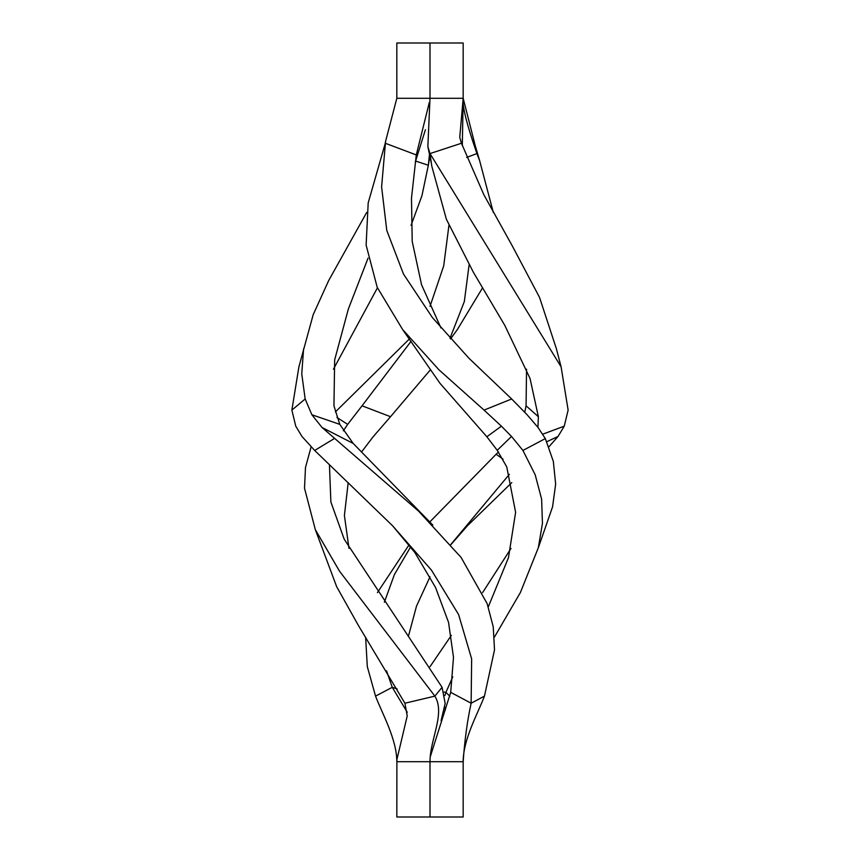 <?xml version="1.0" encoding="UTF-8"?>
<svg xmlns="http://www.w3.org/2000/svg" width="860" height="860" viewBox="0 0 860 860"><rect width="100%" height="100%" fill="white"/><g stroke="black" fill="none" stroke-linecap="round" stroke-linejoin="round"><path stroke-width="1.29" d="M432.806 525.094L353.213 443.459L322.059 427.506L418.594 511.152L461.067 557.398L487.147 603.634L493.221 626.757L494.521 649.87L484.459 696.116C477.837 713.563 463.175 739.138 463.175 761.713L430 761.713C430 739.138 445.523 713.563 434.88 696.116L442.072 687.323L344.193 539.166L330.874 501.971L329.444 464.798M334.282 438.589L314.674 450.446L392.622 525.825L431.494 570.18L458.584 614.524L471.645 658.878L471.129 703.222C467.281 720.981 464.637 740.471 463.175 761.713L463.175 817L430 817L430 761.713L396.825 761.713C396.825 739.138 382.162 713.563 375.54 696.116L392.257 687.323L397.148 688.924M392.622 525.825L414.8 552.442L435.515 587.423L448.554 622.393L453.5 657.373L450.704 692.343L471.129 703.222L484.459 696.116M314.674 450.446L301.957 436.45L295.754 426.162L291.873 410.102L305.16 398.975L311.879 414.756L339.775 424.367L333.938 405.812L334.669 359.878L348.354 309.009L368.058 258.129M430 155.692L428.334 165.238L429.645 152.553M415.66 161.078L428.334 165.238L421.948 195.704L411.058 225.309M377.433 287.831L333.443 369.187M366.683 212.463L328.649 280.618L313.19 314.695L298.904 366.844L291.873 410.102M303.601 348.773L301.752 373.874L305.16 398.975M339.775 424.367L353.213 443.459M322.059 427.506L311.879 414.756M430.215 756.961L450.704 692.343M311.116 446.834L305.483 467.539L304.515 488.233L315.33 529.642L339.571 571.266L434.88 696.116L404.91 703.222L407.221 715.939L396.89 759.627L396.825 817L430 817L430 761.713M315.33 529.642L336.636 586.628L358.405 625.489L404.91 703.222M348.192 482.6L344.409 515.495L348.977 548.4M411.069 341.323L362.038 405.812L390.526 416.713L373.143 436.762L361.533 451.994M466.679 157.423L476.913 153.575L479.622 160.605L475.225 145.63L476.913 153.575C466.571 123.765 461.992 105.329 463.175 98.287L462.304 145.716M475.214 145.587L463.175 98.287L396.825 98.287L396.825 43L430 43L430 98.287L430 43L463.175 43L463.175 98.287L459.745 137.385L461.454 143.254L483.804 194.639L512.345 246.014L539.532 297.399L556.399 348.773L561.096 366.844L568.127 410.102L564.246 426.162L558.043 436.45L546.766 441.728M448.941 225.309L443.706 265.869L430 306.418M469.098 264.815L464.335 301.548L449.995 338.281M430 370.284L390.526 416.713M479.622 160.605L493.317 212.463M482.567 287.831L457.369 329.541L450.565 338.915M409.435 338.915L335.357 411.951M336.883 417.465L347.676 424.367L362.038 405.812M347.676 424.367L343.355 430.806M441.083 720.637L445.168 703.405L442.072 687.323M429.323 102.415L416.283 154.929L385.28 143.254L368.198 202.842L366.123 245.078L377.207 287.304L402.63 329.541L439.954 383.281L486.857 436.762L501.391 426.162L484.051 410.102L511.668 398.975L527.115 414.756L538.048 427.506L545.326 438.589L553.324 461.347L555.657 484.105L552.561 506.873L538.317 547.755L520.418 592.465L494.382 637.174M511.023 548.4L482.589 592.626M451.349 635.379L430 666.704M545.326 438.589L522.934 450.446L535.189 474.774L541.617 499.09L542.445 523.428L538.317 547.755M522.934 450.446L511.528 436.45L497.231 450.296L506.755 466.915L515.613 512.302L508.464 557.699L488.286 606.88M452.801 676.863L445.942 692.343L449.866 696.299M415.262 162.142L425.421 129.709M511.668 398.975L468.99 358.298L432.419 317.619L403.469 274.028L386.785 230.437L381.603 186.846L385.581 141.362L396.825 98.287M416.283 154.929L411.488 198.187L412.219 241.466L421.54 284.724L440.976 327.993M402.63 329.541L438.965 369.832L484.051 410.102M497.231 450.296L486.857 436.762M501.391 426.162L511.528 436.45M445.329 710.145L444.695 707.253M444.878 695.546L445.942 692.343L444.05 692.042M409.156 544.713L377.411 592.626M365.618 637.174L367.306 666.64L375.54 696.116M503.068 459.197L496.145 454.241L430 521.74M410.714 546.756L394.428 574.501L384.356 602.236M386.548 670.886L392.257 687.323L407.253 712.263M496.145 454.241L498.467 451.994M511.808 482.6L467.378 525.825L450.844 544.713M509.399 474.301L450.748 544.595M430 576.813L416.519 606.096L408.65 635.379M548.884 446.834L558.043 436.45M461.454 143.254L430 153.575L427.861 146.63L430 98.287M526.556 369.187L526.062 405.812L538.371 416.713L537.93 427.366M561.096 366.844L430 153.575L431.774 166.098L446.351 219.182L473.376 272.276L504.788 325.36L530.029 378.443L538.371 416.713M542.864 434.139L564.246 426.162M524.793 412.112L526.062 405.812M384.785 145.587L385.581 141.362M431.505 164.077L427.861 146.63M428.495 164.109L428.226 166.098M396.89 759.627L396.825 761.713M463.11 759.627L463.175 761.713"/></g></svg>
